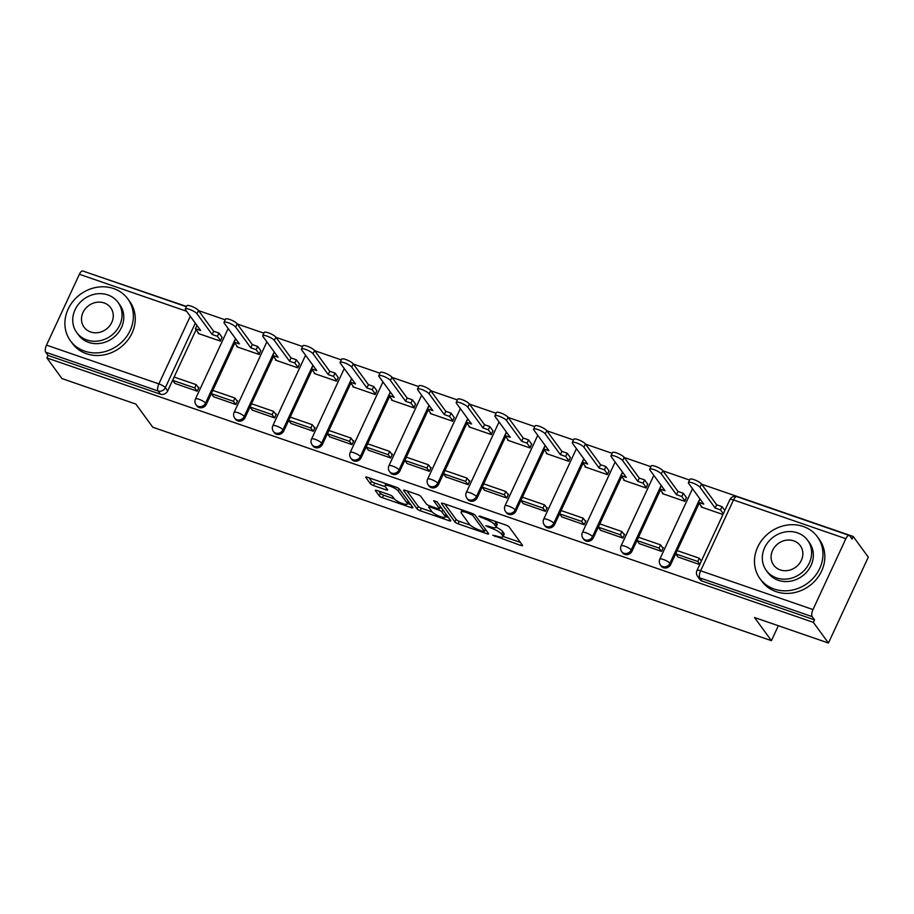 <?xml version="1.0" encoding="UTF-8"?>
<svg xmlns="http://www.w3.org/2000/svg" width="914" height="914" viewBox="0 0 914 914"><rect width="100%" height="100%" fill="white"/><g stroke="black" fill="none" stroke-linecap="round" stroke-linejoin="round"><path stroke-width="1.37" d="M492.715 535.216L520.809 545.441A2.788 0.663 -155.1 0 0 522.591 545.601A2.788 0.663 -155.1 0 0 522.5 545.27L509.109 526.921A2.788 0.663 -155.1 0 0 505.933 525.07L480.067 516.136L478.879 516.261L484.454 518.718A8.923 2.125 -155.1 0 1 494.623 524.67L495.742 526.201A8.923 2.125 -155.1 0 1 496.051 527.264A8.923 2.125 -155.1 0 1 490.327 526.772L485.802 525.744L491.366 528.201A8.923 2.125 -155.1 0 1 501.546 534.142L502.654 535.673A8.923 2.125 -155.1 0 1 502.963 536.747A8.923 2.125 -155.1 0 1 497.239 536.244L492.715 535.216M377.151 490.51A2.788 0.663 -155.1 0 0 375.357 490.35A2.788 0.663 -155.1 0 0 375.46 490.681L379.207 495.834A2.788 0.663 -155.1 0 0 382.383 497.684L411.117 507.601A2.788 0.663 -155.1 0 0 412.911 507.761A2.788 0.663 -155.1 0 0 412.808 507.419L399.429 489.081A2.788 0.663 -155.1 0 0 396.253 487.219L367.519 477.314A2.788 0.663 -155.1 0 0 365.726 477.154A2.788 0.663 -155.1 0 0 365.829 477.485L370.364 483.7A2.788 0.663 -155.1 0 0 373.54 485.563L385.834 489.801A2.788 0.663 -155.1 0 0 387.627 489.961A2.788 0.663 -155.1 0 0 387.525 489.63L385.274 486.545A7.461 1.782 -155.1 0 1 385.023 485.654A7.461 1.782 -155.1 0 1 391.158 486.579A7.461 1.782 -155.1 0 1 398.31 491.035L407.118 503.111A7.461 1.782 -155.1 0 1 407.37 504.002A7.461 1.782 -155.1 0 1 401.235 503.077A7.461 1.782 -155.1 0 1 394.094 498.621L392.62 496.61A2.788 0.663 -155.1 0 0 389.444 494.748L377.151 490.51M812.992 609.558L845.873 538.712A5.69 2.182 109 0 1 849.243 535.421A5.69 2.182 109 0 1 849.712 535.787L852.065 538.997L853.23 536.495L868.3 557.152L828.438 643.022L754.518 617.521L771.416 640.668L152.775 427.238L135.878 404.091L61.958 378.579L46.888 357.922L813.369 622.365L814.534 619.863L812.18 616.642L699.816 577.877A5.69 5.073 143.9 0 1 697.542 576.22L699.896 579.442A5.69 5.073 143.9 0 0 702.158 581.098L699.816 577.877A5.69 2.182 109 0 1 700.627 570.793L812.992 609.558A5.69 2.182 109 0 0 812.18 616.642M828.438 643.022L813.369 622.365M454.932 521.951A2.788 0.663 -155.1 0 0 458.108 523.813L486.842 533.73A2.788 0.663 -155.1 0 0 488.624 533.879A2.788 0.663 -155.1 0 0 488.533 533.548L475.154 515.21A2.788 0.663 -155.1 0 0 471.967 513.348L443.244 503.431A2.788 0.663 -155.1 0 0 441.451 503.283A2.788 0.663 -155.1 0 0 441.553 503.614L454.932 521.951L456.097 519.449A2.788 0.663 -155.1 0 0 459.274 521.311L470.253 525.093M448.98 520.66L420.246 510.755A2.788 0.663 -155.1 0 1 417.07 508.892L403.691 490.555A2.788 0.663 -155.1 0 1 403.588 490.212A2.788 0.663 -155.1 0 1 405.382 490.372L417.675 494.611A2.788 0.663 -155.1 0 1 420.851 496.473L426.278 503.911A2.788 0.663 -155.1 0 0 429.454 505.773L437.612 508.584A2.788 0.663 -155.1 0 0 439.406 508.744A2.788 0.663 -155.1 0 0 439.303 508.401L433.659 500.666L437.063 501.843L450.671 520.489A2.788 0.663 -155.1 0 1 450.762 520.82A2.788 0.663 -155.1 0 1 448.98 520.66L449.688 519.141M196.099 329.714L167.696 390.895L165.354 387.673A5.69 5.073 143.9 0 1 158.065 390.975L45.7 352.21A5.69 2.182 -71 0 1 46.511 345.126L79.392 274.28A5.69 2.182 -71 0 1 82.763 270.978L186.387 306.727M853.23 536.495L701.655 484.203M689.556 480.033L662.958 470.847M650.859 466.677L624.262 457.503M612.163 453.333L585.566 444.147M573.466 439.977L546.869 430.802M534.77 426.632L508.173 417.447M496.074 413.277L469.476 404.102M457.377 399.932L430.78 390.746M418.681 386.576L392.083 377.402M379.984 373.232L353.387 364.046M341.288 359.876L314.69 350.702M302.591 346.532L275.994 337.346M263.895 333.176L237.297 324.002M225.198 319.82L198.601 310.646M186.502 306.476L86.624 272.315M46.888 357.922L48.054 355.42L45.7 352.21M701.438 506.402L701.164 506.984L722.963 514.502M677.96 556.969L699.724 564.566M639.263 543.624L661.553 551.405L663.301 547.646L662.376 547.326M662.741 493.057L662.467 493.629L684.792 501.329L686.414 497.536M600.567 530.269L622.857 538.049L624.605 534.302L623.679 533.982M624.045 479.701L623.771 480.284L646.095 487.985L647.718 484.18M561.87 516.924L584.16 524.705L585.908 520.946L584.983 520.626M585.348 466.357L585.074 466.928L607.399 474.629L609.021 470.836M523.174 503.568L545.464 511.349L547.212 507.59L546.286 507.281M546.652 453.001L546.378 453.584L568.702 461.284L570.325 457.48M484.477 490.224L506.767 498.004L508.515 494.246L507.59 493.926M507.956 439.645L507.681 440.228L530.017 447.929L531.628 444.135M445.781 476.868L468.071 484.649L469.819 480.89L468.893 480.581M469.259 426.301L468.996 426.884L491.321 434.584L492.932 430.78M407.084 463.524L429.374 471.304L431.122 467.545L430.197 467.225M430.563 412.945L430.3 413.528L452.624 421.228L454.235 417.435M368.388 450.168L390.678 457.948L392.426 454.189L391.5 453.881M391.866 399.601L391.603 400.183L413.928 407.884L415.539 404.079M329.703 436.823L351.981 444.604L353.729 440.845L352.804 440.525M353.17 386.245L352.907 386.828L375.231 394.528L376.842 390.735M291.006 423.468L313.285 431.248L315.033 427.489L314.108 427.181M314.473 372.901L314.21 373.483L336.535 381.184L338.146 377.379M252.31 410.123L274.588 417.904L276.336 414.145L275.411 413.825M275.777 359.545L275.514 360.127L297.838 367.828L299.449 364.035M213.613 396.767L235.892 404.548L237.64 400.789L236.715 400.469M237.08 346.2L236.817 346.772L259.142 354.483L260.753 350.679M174.917 383.423L197.207 391.192L198.944 387.445L198.018 387.125M198.384 332.845L198.121 333.427L220.445 341.128L222.056 337.335M234.795 343.07L206.393 404.239L205.559 403.108A5.69 5.073 143.9 0 1 200.989 406.604A5.69 5.073 143.9 0 1 196.007 404.742L196.841 405.885A5.69 5.073 -36.1 0 0 201.811 407.735A5.69 5.073 -36.1 0 0 206.393 404.239M273.492 356.414L245.089 417.595L244.255 416.453A5.69 5.073 143.9 0 1 239.674 419.949A5.69 5.073 143.9 0 1 234.704 418.098L235.538 419.229A5.69 5.073 -36.1 0 0 240.508 421.091A5.69 5.073 -36.1 0 0 245.089 417.595M312.188 369.77L283.786 430.951L282.952 429.809A5.69 5.073 143.9 0 1 278.37 433.305A5.69 5.073 143.9 0 1 273.4 431.442L274.234 432.585A5.69 5.073 -36.1 0 0 279.204 434.447A5.69 5.073 -36.1 0 0 283.786 430.951M350.885 383.115L322.482 444.295L321.648 443.153A5.69 5.073 143.9 0 1 317.067 446.649A5.69 5.073 143.9 0 1 312.097 444.798L312.931 445.941A5.69 5.073 -36.1 0 0 317.901 447.791A5.69 5.073 -36.1 0 0 322.482 444.295M389.581 396.47L361.179 457.651L360.344 456.509A5.69 5.073 143.9 0 1 355.763 460.005A5.69 5.073 143.9 0 1 350.793 458.143L351.627 459.285A5.69 5.073 -36.1 0 0 356.597 461.147A5.69 5.073 -36.1 0 0 361.179 457.651M428.278 409.815L399.875 470.996L399.041 469.853A5.69 5.073 143.9 0 1 394.46 473.349A5.69 5.073 143.9 0 1 389.49 471.498L390.324 472.641A5.69 5.073 -36.1 0 0 395.294 474.492A5.69 5.073 -36.1 0 0 399.875 470.996M466.974 423.171L438.571 484.351L437.737 483.209A5.69 5.073 143.9 0 1 433.156 486.705A5.69 5.073 143.9 0 1 428.186 484.843L429.02 485.985A5.69 5.073 -36.1 0 0 433.99 487.848A5.69 5.073 -36.1 0 0 438.571 484.351M505.671 436.515L477.268 497.696L476.434 496.553A5.69 5.073 143.9 0 1 471.853 500.049A5.69 5.073 143.9 0 1 466.883 498.199L467.717 499.341A5.69 5.073 -36.1 0 0 472.687 501.192A5.69 5.073 -36.1 0 0 477.268 497.696M544.367 449.871L515.964 511.052L515.13 509.909A5.69 5.073 143.9 0 1 510.549 513.405A5.69 5.073 143.9 0 1 505.579 511.543L506.413 512.685A5.69 5.073 -36.1 0 0 511.383 514.548A5.69 5.073 -36.1 0 0 515.964 511.052M583.063 463.215L554.661 524.396L553.827 523.254A5.69 5.073 143.9 0 1 549.245 526.75A5.69 5.073 143.9 0 1 544.276 524.899L545.11 526.041A5.69 5.073 -36.1 0 0 550.079 527.892A5.69 5.073 -36.1 0 0 554.661 524.396M621.76 476.571L593.357 537.752L592.523 536.609A5.69 5.073 143.9 0 1 587.942 540.105A5.69 5.073 143.9 0 1 582.972 538.243L583.806 539.386A5.69 5.073 -36.1 0 0 588.776 541.248A5.69 5.073 -36.1 0 0 593.357 537.752M660.456 489.915L632.054 551.096L631.22 549.954A5.69 5.073 143.9 0 1 626.638 553.45A5.69 5.073 143.9 0 1 621.669 551.599L622.503 552.742A5.69 5.073 -36.1 0 0 627.472 554.592A5.69 5.073 -36.1 0 0 632.054 551.096M699.153 503.271L670.75 564.452L669.916 563.31A5.69 5.073 143.9 0 1 665.335 566.806A5.69 5.073 143.9 0 1 660.365 564.943L661.199 566.086A5.69 5.073 -36.1 0 0 666.169 567.948A5.69 5.073 -36.1 0 0 670.75 564.452M771.416 640.668L778.34 625.736M48.054 355.42L160.418 394.185A5.69 5.073 -36.1 0 0 167.696 390.895M814.534 619.863L702.158 581.098M502.963 536.747L504.128 534.244A8.923 2.125 -155.1 0 0 503.82 533.17L502.654 535.673M496.096 527.161A8.923 2.125 -155.1 0 1 502.7 531.64L503.82 533.17M496.051 527.264L497.205 524.762A8.923 2.125 -155.1 0 0 496.908 523.699L495.742 526.201M494.954 521.277A8.923 2.125 -155.1 0 1 495.788 522.168L496.908 523.699M503.111 536.438L520.409 542.402M444.798 503.968L456.097 519.449M484.98 530.177L486.442 530.68M483.118 531.377L484.306 531.251L472.561 515.153L466.803 512.628A8.923 2.125 -155.1 0 0 461.09 512.137A8.923 2.125 -155.1 0 0 461.387 513.2L469.419 524.213A8.923 2.125 -155.1 0 0 479.587 530.154L483.118 531.377M448.58 517.621L445.426 516.536M432.196 511.966L421.411 508.253L420.246 510.755M406.936 490.909L418.235 506.39A2.788 0.663 -155.1 0 0 421.411 508.253M431.911 511.634A7.461 1.782 -155.1 0 0 439.063 516.09A7.461 1.782 -155.1 0 0 445.198 517.016A7.461 1.782 -155.1 0 0 444.935 516.124L441.839 511.874A2.788 0.663 -155.1 0 0 438.651 510.012L430.505 507.201A2.788 0.663 -155.1 0 0 428.712 507.042A2.788 0.663 -155.1 0 0 428.803 507.373L431.911 511.634M441.93 508.504A2.788 0.663 -155.1 0 0 439.954 507.556M369.073 477.851L371.53 481.198A2.788 0.663 -155.1 0 0 374.706 483.06L385.434 486.762M378.704 491.047L380.373 493.332A2.788 0.663 -155.1 0 0 383.549 495.182L394.322 498.895M407.61 503.488L410.717 504.562M688.379 482.558L689.887 479.302A6.535 1.554 24.9 0 1 695.257 480.124A6.535 1.554 24.9 0 1 701.518 484.032L700.01 487.288A6.535 1.554 -155.1 0 0 693.749 483.369A6.535 1.554 -155.1 0 0 688.379 482.558A6.535 1.554 -155.1 0 0 688.596 483.346L703.746 504.105L698.422 502.266L702.089 507.304M698.422 502.266L700.067 499.055M701.518 484.032L716.667 504.791L722.003 506.63L720.495 509.886L723.317 513.748M724.825 510.492L722.003 506.63M701.346 561.059L699.29 558.237L677.217 550.616L675.697 553.873L697.782 561.493L699.838 564.315M675.697 553.873L678.051 557.094M699.29 558.237L697.782 561.493M700.01 487.288L715.159 508.047L720.495 509.886M715.159 508.047L716.667 504.791M649.683 469.213L651.191 465.957A6.535 1.554 24.9 0 1 656.572 466.768A6.535 1.554 24.9 0 1 662.821 470.676L661.313 473.932A6.535 1.554 -155.1 0 0 655.052 470.024A6.535 1.554 -155.1 0 0 649.683 469.213A6.535 1.554 -155.1 0 0 649.9 469.99L665.061 490.761L659.725 488.921L663.393 493.948M659.725 488.921L661.37 485.711M662.821 470.676L677.971 491.435L683.306 493.274L681.798 496.531L684.997 500.906M686.505 497.65L683.306 493.274M663.027 548.229L660.594 544.881L638.52 537.272L637.001 540.528L659.085 548.137L661.428 551.359M637.001 540.528L639.354 543.739M660.594 544.881L659.085 548.137M661.313 473.932L676.463 494.691L681.798 496.531M676.463 494.691L677.971 491.435M610.986 455.858L612.494 452.601A6.535 1.554 24.9 0 1 617.875 453.413A6.535 1.554 24.9 0 1 624.125 457.331L622.617 460.576A6.535 1.554 -155.1 0 0 616.356 456.669A6.535 1.554 -155.1 0 0 610.986 455.858A6.535 1.554 -155.1 0 0 611.203 456.646L626.364 477.405L621.029 475.566L624.696 480.604M621.029 475.566L622.674 472.355M624.125 457.331L639.274 478.091L644.61 479.93L643.102 483.186L646.301 487.562M647.809 484.306L644.61 479.93M624.331 534.873L621.897 531.537L599.824 523.916L598.304 527.172L620.389 534.793L622.731 538.003M598.304 527.172L600.658 530.394M621.897 531.537L620.389 534.793M622.617 460.576L637.766 481.347L643.102 483.186M637.766 481.347L639.274 478.091M572.29 442.513L573.798 439.257A6.535 1.554 24.9 0 1 579.179 440.068A6.535 1.554 24.9 0 1 585.428 443.976L583.92 447.232A6.535 1.554 -155.1 0 0 577.659 443.324A6.535 1.554 -155.1 0 0 572.29 442.513A6.535 1.554 -155.1 0 0 572.518 443.29L587.668 464.061L582.332 462.221L586 467.248M582.332 462.221L583.977 459.011M585.428 443.976L600.589 464.735L605.913 466.574L604.405 469.83L607.604 474.206M609.112 470.95L605.913 466.574M585.634 521.528L583.201 518.181L561.127 510.572L559.608 513.828L581.692 521.437L584.035 524.659M559.608 513.828L561.961 517.038M583.201 518.181L581.692 521.437M583.92 447.232L599.07 467.991L604.405 469.83M599.07 467.991L600.589 464.735M533.593 429.157L535.101 425.901A6.535 1.554 24.9 0 1 540.482 426.712A6.535 1.554 24.9 0 1 546.732 430.631L545.224 433.876A6.535 1.554 -155.1 0 0 538.963 429.968A6.535 1.554 -155.1 0 0 533.593 429.157A6.535 1.554 -155.1 0 0 533.822 429.946L548.971 450.705L543.636 448.865L547.303 453.892M543.636 448.865L545.281 445.655M546.732 430.631L561.893 451.39L567.217 453.23L565.709 456.486L568.908 460.862M570.416 457.606L567.217 453.23M546.938 508.173L544.504 504.836L522.431 497.216L520.923 500.472L542.996 508.093L545.338 511.303M520.923 500.472L523.265 503.694M544.504 504.836L542.996 508.093M545.224 433.876L560.373 454.646L565.709 456.486M560.373 454.646L561.893 451.39M494.897 415.813L496.405 412.557A6.535 1.554 24.9 0 1 501.786 413.368A6.535 1.554 24.9 0 1 508.047 417.275L506.527 420.531A6.535 1.554 -155.1 0 0 500.266 416.624A6.535 1.554 -155.1 0 0 494.897 415.813A6.535 1.554 -155.1 0 0 495.125 416.59L510.275 437.36L504.939 435.521L508.607 440.548M504.939 435.521L506.584 432.311M508.047 417.275L523.196 438.034L528.521 439.874L527.012 443.13L530.211 447.506M531.72 444.25L528.521 439.874M508.241 494.828L505.808 491.481L483.735 483.872L482.226 487.128L504.3 494.737L506.642 497.959M482.226 487.128L484.569 490.338M505.808 491.481L504.3 494.737M506.527 420.531L521.677 441.291L527.012 443.13M521.677 441.291L523.196 438.034M803.235 526.464A35.52 31.682 -36.1 0 0 762.882 538.883A35.52 31.682 -36.1 0 0 760.014 578.699A35.52 31.682 -36.1 0 0 774.192 589.05A35.52 31.682 -36.1 0 0 814.545 576.631A35.52 31.682 -36.1 0 0 817.413 536.815A35.52 31.682 -36.1 0 0 803.235 526.464M760.014 578.699L761.91 581.293A35.52 31.682 -36.1 0 0 776.077 591.644A35.52 31.682 -36.1 0 0 816.442 579.225A35.52 31.682 -36.1 0 0 819.298 539.409L817.413 536.815M807.633 540.288L809.37 542.676A25.581 22.816 143.9 0 1 807.313 571.341A25.581 22.816 143.9 0 1 778.26 580.287A25.581 22.816 143.9 0 1 768.046 572.838L766.309 570.45A25.581 22.816 -36.1 0 0 776.512 577.899A25.581 22.816 -36.1 0 0 805.565 568.954A25.581 22.816 -36.1 0 0 807.633 540.288A25.581 22.816 -36.1 0 0 797.431 532.839A25.581 22.816 -36.1 0 0 768.366 541.785A25.581 22.816 -36.1 0 0 766.309 570.45M780.225 569.89A16.486 14.704 -36.1 0 0 798.962 564.132A16.486 14.704 -36.1 0 0 800.287 545.658A16.486 14.704 -36.1 0 0 793.706 540.848A16.486 14.704 -36.1 0 0 774.981 546.618A16.486 14.704 -36.1 0 0 773.655 565.092A16.486 14.704 -36.1 0 0 780.225 569.89M113.656 288.561A35.52 31.682 -36.1 0 0 73.291 300.98A35.52 31.682 -36.1 0 0 70.435 340.785A35.52 31.682 -36.1 0 0 84.602 351.136A35.52 31.682 -36.1 0 0 124.955 338.717A35.52 31.682 -36.1 0 0 127.823 298.912A35.52 31.682 -36.1 0 0 113.656 288.561M70.435 340.785L72.32 343.39A35.52 31.682 -36.1 0 0 86.499 353.741A35.52 31.682 -36.1 0 0 126.852 341.31A35.52 31.682 -36.1 0 0 129.719 301.506L127.823 298.912M118.043 302.385L119.791 304.773A25.581 22.816 143.9 0 1 117.723 333.439A25.581 22.816 143.9 0 1 88.669 342.384A25.581 22.816 143.9 0 1 78.467 334.924L76.719 332.536A25.581 22.816 -36.1 0 0 86.921 339.997A25.581 22.816 -36.1 0 0 115.987 331.051A25.581 22.816 -36.1 0 0 118.043 302.385A25.581 22.816 -36.1 0 0 107.841 294.925A25.581 22.816 -36.1 0 0 78.787 303.871A25.581 22.816 -36.1 0 0 76.719 332.536M90.646 331.976A16.486 14.704 -36.1 0 0 109.372 326.218A16.486 14.704 -36.1 0 0 110.697 307.744A16.486 14.704 -36.1 0 0 104.127 302.945A16.486 14.704 -36.1 0 0 85.402 308.704A16.486 14.704 -36.1 0 0 84.065 327.178A16.486 14.704 -36.1 0 0 90.646 331.976M456.2 402.457L457.708 399.201A6.535 1.554 24.9 0 1 463.09 400.012A6.535 1.554 24.9 0 1 469.35 403.931L467.831 407.176A6.535 1.554 -155.1 0 0 461.57 403.268A6.535 1.554 -155.1 0 0 456.2 402.457A6.535 1.554 -155.1 0 0 456.429 403.245L471.578 424.005L466.243 422.165L469.91 427.192M466.243 422.165L467.888 418.955M469.35 403.931L484.5 424.69L489.824 426.53L488.316 429.786L491.515 434.161M493.023 430.905L489.824 426.53M469.545 481.472L467.111 478.136L445.038 470.516L443.53 473.772L465.603 481.392L467.945 484.603M443.53 473.772L445.872 476.994M467.111 478.136L465.603 481.392M467.831 407.176L482.98 427.946L488.316 429.786M482.98 427.946L484.5 424.69M417.504 389.113L419.012 385.857A6.535 1.554 24.9 0 1 424.393 386.668A6.535 1.554 24.9 0 1 430.654 390.575L429.134 393.831A6.535 1.554 -155.1 0 0 422.874 389.924A6.535 1.554 -155.1 0 0 417.504 389.113A6.535 1.554 -155.1 0 0 417.732 389.89L432.882 410.66L427.546 408.809L431.214 413.848M427.546 408.809L429.192 405.61M430.654 390.575L445.804 411.334L451.128 413.174L449.619 416.43L452.818 420.806M454.327 417.549L451.128 413.174M430.848 468.128L428.415 464.78L406.342 457.171L404.833 460.428L426.907 468.037L429.249 471.258M404.833 460.428L407.176 463.638M428.415 464.78L426.907 468.037M429.134 393.831L444.284 414.59L449.619 416.43M444.284 414.59L445.804 411.334M378.807 375.757L380.315 372.501A6.535 1.554 24.9 0 1 385.697 373.312A6.535 1.554 24.9 0 1 391.957 377.231L390.438 380.475A6.535 1.554 -155.1 0 0 384.188 376.568A6.535 1.554 -155.1 0 0 378.807 375.757A6.535 1.554 -155.1 0 0 379.036 376.545L394.185 397.304L388.85 395.465L392.517 400.492M388.85 395.465L390.495 392.255M391.957 377.231L407.107 397.99L412.431 399.829L410.923 403.085L414.122 407.461M415.63 404.205L412.431 399.829M392.152 454.772L389.718 451.436L367.645 443.816L366.137 447.072L388.21 454.692L390.564 457.903M366.137 447.072L368.479 450.294M389.718 451.436L388.21 454.692M390.438 380.475L405.588 401.246L410.923 403.085M405.588 401.246L407.107 397.99M340.111 362.412L341.619 359.156A6.535 1.554 24.9 0 1 347 359.967A6.535 1.554 24.9 0 1 353.261 363.875L351.741 367.131A6.535 1.554 -155.1 0 0 345.492 363.224A6.535 1.554 -155.1 0 0 340.111 362.412A6.535 1.554 -155.1 0 0 340.339 363.189L355.489 383.949L350.153 382.109L353.821 387.148M350.153 382.109L351.799 378.91M353.261 363.875L368.411 384.634L373.735 386.473L372.227 389.73L375.426 394.105M376.934 390.849L373.735 386.473M353.455 441.428L351.022 438.08L328.949 430.471L327.441 433.727L349.514 441.336L351.867 444.558M327.441 433.727L329.783 436.938M351.022 438.08L349.514 441.336M351.741 367.131L366.891 387.89L372.227 389.73M366.891 387.89L368.411 384.634M301.414 349.057L302.922 345.8A6.535 1.554 24.9 0 1 308.304 346.612A6.535 1.554 24.9 0 1 314.565 350.519L313.045 353.775A6.535 1.554 -155.1 0 0 306.796 349.868A6.535 1.554 -155.1 0 0 301.414 349.057A6.535 1.554 -155.1 0 0 301.643 349.845L316.792 370.604L311.457 368.765L315.124 373.792M311.457 368.765L313.102 365.554M314.565 350.519L329.714 371.29L335.05 373.129L333.53 376.385L336.729 380.761M338.237 377.505L335.05 373.129M314.759 428.072L312.325 424.736L290.252 417.115L288.744 420.371L310.817 427.992L313.171 431.202M288.744 420.371L291.086 423.593M312.325 424.736L310.817 427.992M313.045 353.775L328.206 374.546L333.53 376.385M328.206 374.546L329.714 371.29M262.718 335.712L264.226 332.456A6.535 1.554 24.9 0 1 269.607 333.267A6.535 1.554 24.9 0 1 275.868 337.175L274.349 340.431A6.535 1.554 -155.1 0 0 268.099 336.523A6.535 1.554 -155.1 0 0 262.718 335.712A6.535 1.554 -155.1 0 0 262.946 336.489L278.096 357.248L272.76 355.409L276.428 360.447M272.76 355.409L274.417 352.21M275.868 337.175L291.018 357.934L296.353 359.773L294.834 363.029L298.033 367.405M299.541 364.149L296.353 359.773M276.074 414.716L273.629 411.38L251.556 403.771L250.048 407.016L272.121 414.636L274.474 417.858M250.048 407.016L252.39 410.237M273.629 411.38L272.121 414.636M274.349 340.431L289.51 361.19L294.834 363.029M289.51 361.19L291.018 357.934M224.021 322.356L225.53 319.1A6.535 1.554 24.9 0 1 230.911 319.911A6.535 1.554 24.9 0 1 237.172 323.819L235.663 327.075A6.535 1.554 -155.1 0 0 229.403 323.168A6.535 1.554 -155.1 0 0 224.021 322.356A6.535 1.554 -155.1 0 0 224.25 323.145L239.399 343.904L234.064 342.065L237.731 347.092M234.064 342.065L235.721 338.854M237.172 323.819L252.321 344.589L257.657 346.429L256.137 349.685L259.336 354.061M260.844 350.805L257.657 346.429M237.377 401.372L234.932 398.036L212.859 390.415L211.351 393.671L233.424 401.292L235.778 404.502M211.351 393.671L213.693 396.893M234.932 398.036L233.424 401.292M235.663 327.075L250.813 347.834L256.137 349.685M250.813 347.834L252.321 344.589M185.325 309.012L186.833 305.756A6.535 1.554 24.9 0 1 192.214 306.567A6.535 1.554 24.9 0 1 198.475 310.474L196.967 313.731A6.535 1.554 -155.1 0 0 190.706 309.823A6.535 1.554 -155.1 0 0 185.325 309.012A6.535 1.554 -155.1 0 0 185.553 309.789L200.703 330.548L195.368 328.709L199.046 333.747M195.368 328.709L197.024 325.51M198.475 310.474L213.625 331.234L218.96 333.073L217.441 336.329L220.64 340.705M222.148 337.449L218.96 333.073M198.681 388.016L196.236 384.68L174.163 377.071L172.655 380.315L194.728 387.936L197.081 391.158M172.655 380.315L174.997 383.537M196.236 384.68L194.728 387.936M196.967 313.731L212.117 334.49L217.441 336.329M212.117 334.49L213.625 331.234M495.365 535.604L494.942 536.518M481.529 516.65L481.107 517.564M488.453 526.121L488.019 527.047M195.299 323.156L165.354 387.673A5.69 1.36 24.9 0 0 158.876 383.891L190.272 316.255M186.627 311.274L79.392 274.28M46.511 345.126L158.876 383.891A5.69 2.182 109 0 0 158.065 390.975L160.418 394.185M845.873 538.712L733.508 499.947L700.627 570.793A5.69 1.36 -155.1 0 0 696.982 570.473A5.69 5.69 0 0 0 697.542 576.22M235.515 338.58L205.559 403.108A5.69 1.36 24.9 0 0 199.092 399.315A5.69 1.36 24.9 0 0 195.447 398.995A5.69 5.69 0 0 0 196.007 404.742M274.211 351.936L244.255 416.453A5.69 1.36 24.9 0 0 237.789 412.671A5.69 1.36 24.9 0 0 234.144 412.351A5.69 5.69 0 0 0 234.704 418.098M312.908 365.28L282.952 429.809A5.69 1.36 24.9 0 0 276.485 426.015A5.69 1.36 24.9 0 0 272.84 425.696A5.69 5.69 0 0 0 273.4 431.442M351.604 378.636L321.648 443.153A5.69 1.36 24.9 0 0 315.181 439.371A5.69 1.36 24.9 0 0 311.537 439.051A5.69 5.69 0 0 0 312.097 444.798M390.301 391.98L360.344 456.509A5.69 1.36 24.9 0 0 353.878 452.716A5.69 1.36 24.9 0 0 350.233 452.396A5.69 5.69 0 0 0 350.793 458.143M428.997 405.336L399.041 469.853A5.69 1.36 24.9 0 0 392.563 466.071A5.69 1.36 24.9 0 0 388.93 465.752A5.69 5.69 0 0 0 389.49 471.498M467.694 418.681L437.737 483.209A5.69 1.36 24.9 0 0 431.259 479.416A5.69 1.36 24.9 0 0 427.626 479.096A5.69 5.69 0 0 0 428.186 484.843M506.39 432.036L476.434 496.553A5.69 1.36 24.9 0 0 469.956 492.772A5.69 1.36 24.9 0 0 466.323 492.452A5.69 5.69 0 0 0 466.883 498.199M545.087 445.381L515.13 509.909A5.69 1.36 24.9 0 0 508.652 506.116A5.69 1.36 24.9 0 0 505.019 505.796A5.69 5.69 0 0 0 505.579 511.543M583.783 458.737L553.827 523.254A5.69 1.36 24.9 0 0 547.349 519.472A5.69 1.36 24.9 0 0 543.716 519.152A5.69 5.69 0 0 0 544.276 524.899M622.48 472.081L592.523 536.609A5.69 1.36 24.9 0 0 586.045 532.816A5.69 1.36 24.9 0 0 582.412 532.496A5.69 5.69 0 0 0 582.972 538.243M661.176 485.437L631.22 549.954A5.69 1.36 24.9 0 0 624.742 546.172A5.69 1.36 24.9 0 0 621.109 545.852A5.69 5.69 0 0 0 621.669 551.599M699.873 498.781L669.916 563.31A5.69 1.36 24.9 0 0 663.438 559.517A5.69 1.36 24.9 0 0 659.805 559.197A5.69 5.69 0 0 0 660.365 564.943M729.863 499.627A5.69 1.36 -155.1 0 1 733.508 499.947A5.69 2.182 -71 0 1 736.878 496.645A5.69 5.69 0 0 0 729.863 499.627L696.982 570.473M502.7 531.64L501.546 534.142M491.812 527.241L491.366 528.201M495.788 522.168L494.623 524.67M484.877 517.804L484.454 518.718M521.517 543.921L520.809 545.441M487.55 532.199L486.842 533.73M459.274 521.311L458.108 523.813M485.3 529.115L484.306 531.251M473.166 513.839L472.561 515.153M470.756 512.925L470.333 513.851M467.225 511.714L466.803 512.628M418.235 506.39L417.07 508.892M440.297 506.265L439.303 508.401M445.929 513.988L444.935 516.124M442.822 509.738L441.839 511.874M439.188 508.87L438.651 510.012M430.928 506.276L430.505 507.201M408.112 500.975L407.118 503.111M399.292 488.921L398.31 491.035M386.542 488.282L385.834 489.801M374.706 483.06L373.54 485.563M371.53 481.198L370.364 483.7M411.826 506.07L411.117 507.601M383.549 495.182L382.383 497.684M380.373 493.332L379.207 495.834M659.805 559.197L692.515 488.716M621.109 545.852L653.818 475.36M582.412 532.496L615.122 462.016M543.716 519.152L576.426 448.66M505.019 505.796L537.74 435.315M466.323 492.452L499.044 421.96M427.626 479.096L460.348 408.615M388.93 465.752L421.651 395.259M350.233 452.396L382.955 381.915M311.537 439.051L344.258 368.559M272.84 425.696L305.562 355.215M234.144 412.351L266.865 341.859M195.447 398.995L228.169 328.514M849.243 535.421L736.878 496.645M485.403 529.263L484.374 531.48M462.107 509.943L461.09 512.137M440.457 506.482L439.406 508.744M446.34 514.548L445.198 517.016M429.329 505.728L428.712 507.042M408.512 501.535L407.37 504.002M385.948 483.666L385.023 485.654"/></g></svg>
